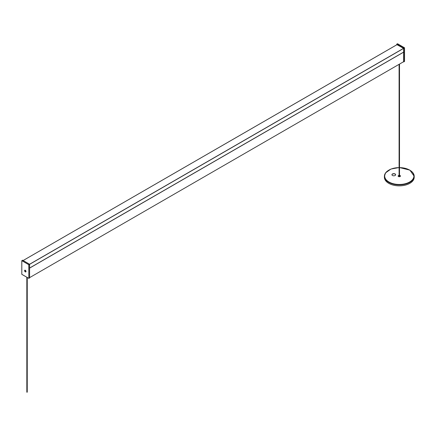<?xml version="1.0" encoding="UTF-8"?>
<svg xmlns="http://www.w3.org/2000/svg" width="436" height="436" viewBox="0 0 436 436"><rect width="100%" height="100%" fill="white"/><g stroke="black" fill="none" stroke-linecap="round" stroke-linejoin="round"><path stroke-width="0.65" d="M395.512 175.136A1.864 1.074 0 0 0 395.654 174.722A1.864 1.074 0 0 0 394.155 173.67A1.864 1.074 0 0 0 392.073 174.313A1.864 1.074 0 0 0 391.931 174.722A1.864 1.074 0 0 0 393.43 175.779A1.864 1.074 0 0 0 395.512 175.136M391.937 174.809A1.864 1.074 180 0 1 392.073 174.487A1.864 1.074 180 0 1 394.079 173.833A1.864 1.074 180 0 1 395.648 174.809M399.093 175.359A1.194 0.687 0 0 0 398.199 175.773A1.194 0.687 0 0 0 398.106 176.04A1.194 0.687 0 0 0 399.065 176.716A1.194 0.687 0 0 0 400.401 176.302A1.194 0.687 0 0 0 400.493 176.04A1.194 0.687 0 0 0 399.507 175.359M398.117 176.128A1.194 0.687 180 0 1 398.199 175.953A1.194 0.687 180 0 1 399.093 175.534M399.507 175.534A1.194 0.687 180 0 1 400.482 176.128M409.731 170.138A14.9 8.6 180 0 1 414.2 176.28L414.2 177.256A14.9 8.6 180 0 1 413.066 180.542A14.9 8.6 180 0 1 396.395 185.692A14.9 8.6 180 0 1 384.399 177.256L384.399 176.28A14.9 8.6 180 0 1 385.533 172.994A14.9 8.6 180 0 1 388.868 170.138M25.457 271.29L25.152 270.849L25.457 271.29M25.55 271.901A0.916 0.529 -120 0 0 25.762 271.862A0.916 0.529 -120 0 0 25.844 270.969A0.916 0.529 -120 0 0 25.059 270.238A0.916 0.529 -120 0 0 24.847 270.276A0.916 0.529 -120 0 0 24.765 271.176A0.916 0.529 -120 0 0 25.55 271.901M404.488 61.465L403.611 61.759L403.611 48.358L396.962 44.679M403.807 61.907L404.532 61.438L404.537 47.818L403.818 48.243L403.818 61.879M403.818 48.243L404.488 47.758L397.496 43.769M397.561 43.758L396.798 44.14L403.774 48.167M396.798 44.14L396.755 44.794M22.536 260.199L21.8 260.679L21.8 274.288L21.8 260.679L22.563 260.205L21.849 260.646L28.841 264.728L28.841 278.337L28.803 264.728L21.827 260.679L21.811 274.304L28.781 278.353L21.838 274.353L28.787 278.364L29.566 277.972L28.841 278.342L29.583 277.939L29.583 264.303L28.803 264.728M28.781 264.696L29.539 264.232L22.563 260.205M26.89 392.264L27.245 392.177L26.89 392.264M399.507 167.555L409.873 170.122L414.2 176.28A14.9 8.6 180 0 1 413.066 179.572A14.9 8.6 180 0 1 396.395 184.722A14.9 8.6 180 0 1 384.399 176.28L385.566 172.885L390.978 169.032L399.093 167.555M399.507 167.609A14.601 8.431 180 0 1 412.794 179.261A14.601 8.431 180 0 1 393.719 183.829A14.601 8.431 180 0 1 385.805 172.814A14.601 8.431 180 0 1 399.093 167.609M29.583 277.639L403.611 61.716M29.583 268.124L403.611 52.178M403.611 52.107L29.583 268.036M29.583 264.347L403.611 48.401M29.566 264.26L403.594 48.314M23.124 260.526L397.158 44.586M396.771 44.14L397.55 43.742L404.537 47.818L404.537 61.427M26.013 271.481A1.003 0.578 60 0 1 24.95 271.574A1.003 0.578 60 0 1 24.95 270.156A1.003 0.578 60 0 1 26.013 271.481M25.233 270.238L25.997 271.454A0.954 0.55 -120 0 0 25.233 270.238A0.954 0.55 -120 0 0 24.645 270.702A0.954 0.55 -120 0 0 25.293 271.824A0.954 0.55 -120 0 0 25.991 271.546A0.954 0.55 -120 0 0 25.997 271.454L25.991 271.546M23.108 260.521L397.142 44.576M399.507 176.716L399.507 64.081M399.093 176.716L399.093 64.321M27.245 392.177L27.245 277.476M26.83 392.177L26.83 277.236"/></g></svg>
